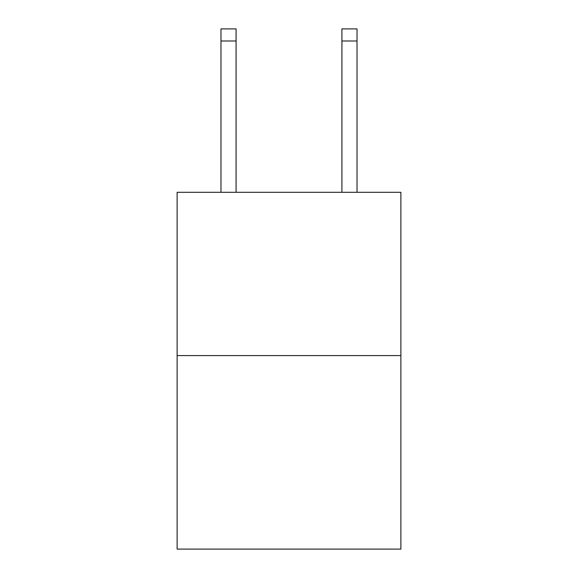 <?xml version="1.0" encoding="UTF-8"?>
<svg xmlns="http://www.w3.org/2000/svg" width="578" height="578" viewBox="0 0 578 578"><rect width="100%" height="100%" fill="white"/><g stroke="black" fill="none" stroke-linecap="round" stroke-linejoin="round"><path stroke-width="0.87" d="M400.879 355.586L400.879 192.301L177.121 192.301L177.121 549.1L400.879 549.1L400.879 355.586L177.121 355.586M341.916 192.301L341.916 28.9L357.031 28.9L357.031 192.301M341.916 28.9L357.031 28.9L341.916 28.9M236.084 192.301L236.084 40.995L220.969 40.995L220.969 28.9L236.084 28.9L236.084 40.995M220.969 192.301L220.969 40.995M341.916 40.995L357.031 40.995"/></g></svg>
